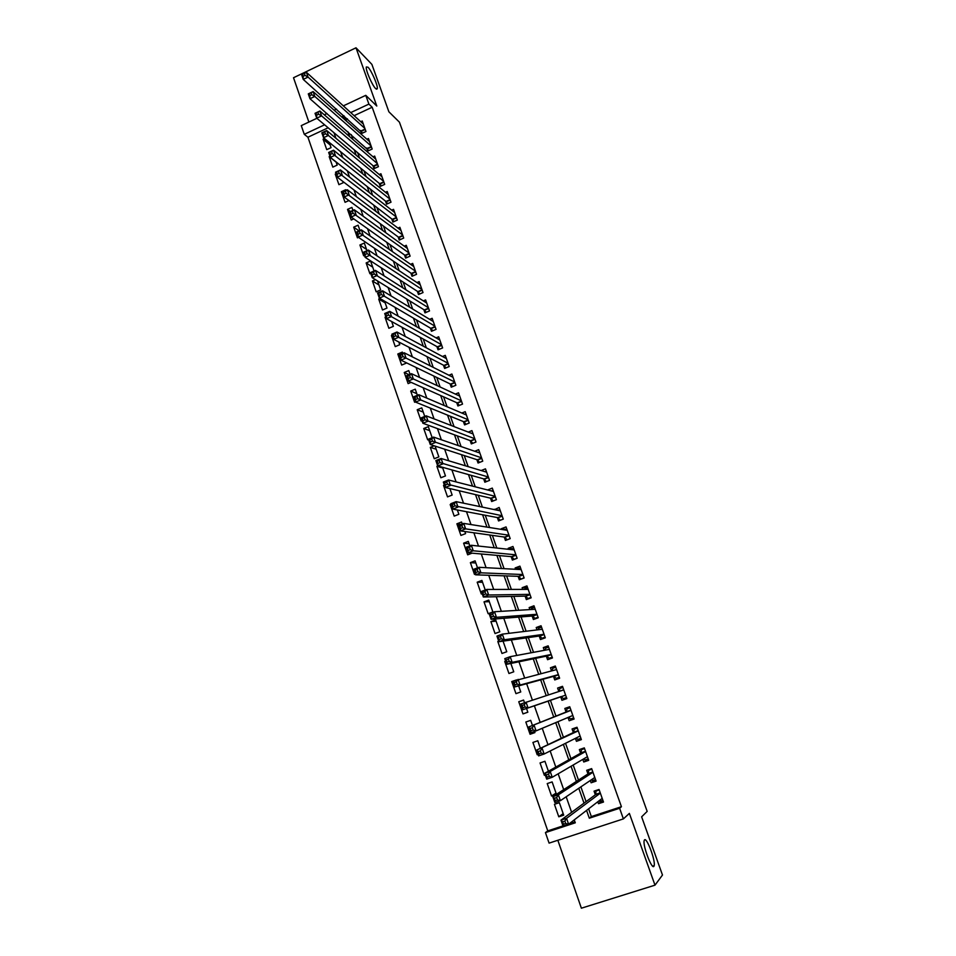 <?xml version="1.0" encoding="UTF-8"?>
<svg xmlns="http://www.w3.org/2000/svg" width="956" height="956" viewBox="0 0 956 956"><rect width="100%" height="100%" fill="white"/><g stroke="black" fill="none" stroke-linecap="round" stroke-linejoin="round"><path stroke-width="1.43" d="M375.66 88.609C372.219 85.466 365.383 69.68 366.303 66.968L368 67.207C371.514 70.553 378.194 86.064 377.297 88.777L375.66 88.609M653.916 866.327C651.884 869.924 642.671 845.69 644.153 840.671L644.475 839.93C646.603 836.703 655.625 860.531 654.191 865.622L653.916 866.327M328.135 127.793L307.928 137.234L304.271 134.318L301.271 125.63L316.878 118.293M557.838 840.264L581.379 908.2L654.991 885.16L662.484 875.027L641.631 816.83L647.176 811.393L399.429 122.165L388.889 111.804L371.884 64.375L356.002 47.8L293.516 77.735L308.872 122.057M588.609 808.836L591.334 816.579L621.424 806.709L619.608 808.262L623.384 818.898L549.079 843.12L545.446 832.592L575.285 822.805L574.257 819.878M307.928 137.234L547.764 830.884L545.446 832.592M360.496 130.47L361.571 133.529L365.957 131.498L362.24 121.006L360.735 121.711M366.686 147.989L367.773 151.06L372.171 149.04L368.442 138.501L366.877 139.218M372.912 165.591L373.999 168.674L378.421 166.667L374.668 156.079L373.043 156.82M379.162 183.289L380.261 186.384L384.694 184.389L380.918 173.741L379.233 174.506M385.447 201.071L386.559 204.19L391.004 202.194L387.216 191.499L385.459 192.287M391.769 218.936L392.88 222.079L397.338 220.083L393.537 209.34L391.697 210.165M398.114 236.897L399.238 240.052L403.707 238.068L399.883 227.277L397.971 228.126M404.496 254.953L405.619 258.12L410.112 256.148L406.264 245.298L404.257 246.17M410.913 273.093L412.036 276.272L416.553 274.312L412.681 263.402L410.578 264.322M417.354 291.329L418.489 294.52L423.018 292.572L419.134 281.614L416.924 282.57M423.843 309.648L424.978 312.863L429.519 310.927L425.611 299.909L423.293 300.901M430.355 328.075L431.491 331.302L436.055 329.378L432.136 318.3L429.674 319.34M436.892 346.586L438.039 349.836L442.628 347.912L438.673 336.775L436.079 337.874M443.476 365.192L444.624 368.454L449.224 366.542L445.257 355.357L442.497 356.504M450.085 383.894L451.244 387.18L455.857 385.28L451.877 374.023L448.926 375.242M456.729 402.691L457.9 405.989L462.525 404.101L458.522 392.796L455.379 394.087M463.409 421.584L464.58 424.906L469.229 423.03L465.202 411.666L461.832 413.028M470.125 440.585L471.308 443.919L475.969 442.042L471.917 430.618L468.273 432.088M476.877 459.669L478.06 463.027L482.744 461.162L478.669 449.679L474.714 451.256M483.652 478.86L484.847 482.23L489.544 480.39L485.457 468.846L481.143 470.543M490.476 498.148L491.671 501.541L496.391 499.701L492.28 488.098L487.584 489.974L491.408 490.918M497.335 517.543L498.53 520.948L503.274 519.12L499.14 507.457L494.539 509.644M504.218 537.033L505.437 540.451L510.193 538.646L506.035 526.923L501.291 528.74L501.53 529.421M511.149 556.631L512.368 560.073L517.136 558.268L512.966 546.485L508.198 548.29L508.556 549.306M518.116 576.325L519.335 579.778L524.127 577.998L519.933 566.143L515.153 567.948L515.631 569.298M525.119 596.126L526.338 599.603L531.154 597.823L526.935 585.909L522.131 587.701L522.729 589.398M532.145 616.034L533.388 619.524L538.216 617.755L533.974 605.781L529.158 607.562L529.875 609.593M539.22 636.039L540.463 639.552L545.314 637.807L541.048 625.762L536.208 627.53L537.057 629.908M546.33 656.163L547.585 659.688L552.449 657.955L548.158 645.85L543.307 647.594L544.275 650.331M553.488 676.382L554.743 679.931L559.63 678.21L555.317 666.033L550.441 667.778L551.528 670.861M560.67 696.709L561.937 700.282L566.836 698.573L562.51 686.336L557.611 688.057L558.83 691.511M568.007 717.466L569.167 720.74L574.09 719.043L569.74 706.747L564.829 708.456L566.083 712.041M575.393 738.367L576.444 741.318L581.379 739.621L577.006 727.265L572.07 728.962L573.349 732.559M582.825 759.375L583.746 761.992L588.717 760.319L584.307 747.891L579.36 749.576L580.639 753.197M590.294 780.502L591.107 782.785L596.078 781.124L591.656 768.624L586.685 770.297L587.976 773.93M563.18 813.616L558.782 816.794L554.432 804.307L559.356 802.67L563.717 815.169L558.782 816.794M556.034 793.122L551.552 796.001L547.226 783.573L552.126 781.924L556.452 794.317M545.207 774.826L544.358 775.304L540.056 762.948L544.944 761.287L548.409 771.229M538.073 754.308L537.2 754.738L532.922 742.442L537.786 740.769L540.403 748.285M534.822 732.26L530.078 734.268L525.824 722.031L530.676 720.346L532.456 725.473M527.832 712.184L522.992 713.905L518.761 701.74L523.649 700.198M512.679 681.317L511.747 681.556L515.953 693.65L520.769 691.953L518.666 685.882M505.7 661.289L504.756 661.48L508.95 673.514L513.754 671.793L510.839 663.44M498.769 641.368L497.813 641.5L501.984 653.474L506.764 651.741L503.059 641.129M496.116 621.185L490.906 621.627L495.041 633.541L499.809 631.797L495.662 619.882L490.906 621.627M489.317 601.683L484.023 601.862L488.146 613.716L492.89 611.96L488.767 600.105L484.023 601.862M482.553 582.288L477.187 582.204L481.286 593.987L482.171 593.652M475.825 562.988L470.388 562.642L474.463 574.365L475.347 574.03M469.133 543.797L463.612 543.175L467.675 554.839L472.085 553.165M460.971 524.462L456.884 523.816L460.923 535.42L465.596 533.627L464.867 531.524M451.244 504.768L450.18 504.565L454.196 516.109L458.856 514.292L457.35 509.978M444.6 485.66L443.524 485.397L447.516 496.881L452.152 495.065L449.894 488.564M442.712 467.974L436.892 466.337L440.859 477.761L445.484 475.933L442.473 467.269M436.187 449.248L430.296 447.372L434.251 458.737L438.852 456.896L435.088 446.094M429.698 430.63L423.735 428.503L427.667 439.82L428.527 439.473M423.245 412.096L417.21 409.742L421.118 420.987L421.978 420.64M416.816 393.669L410.71 391.064L414.605 402.249L415.454 401.902M409.072 374.704L404.245 372.481L408.116 383.619L411.128 382.364M399.441 354.796L397.815 353.995L401.675 365.072L406.192 363.172L405.989 362.587M392.605 336.213L391.422 335.592L395.258 346.622L399.763 344.722L398.807 342.009M386.248 317.954L385.053 317.296L388.865 328.267L393.358 326.355L391.685 321.539M385.172 302.861L378.719 299.085L382.52 309.995L386.989 308.071L384.587 301.188M378.935 284.96L372.422 280.968L376.198 291.831L380.655 289.895L377.536 280.956M372.732 267.154L366.148 262.936L369.9 273.751L370.737 273.38M366.554 249.444L359.91 244.999L363.65 255.754L364.475 255.383M359.062 230.874L353.696 227.146L357.425 237.853L358.488 237.375M350.47 211.515L347.518 209.388L351.222 220.035L353.768 218.9M342.654 192.67L341.376 191.714L345.056 202.314L348.94 200.557M336.548 175.127L335.257 174.135L338.926 184.675L343.288 182.68L342.857 181.437M336.13 162.15L329.175 156.629L332.819 167.121L337.169 165.125L336.034 161.863M547.764 830.884L562.976 825.888M569.047 823.893L574.986 821.945M556.296 794.412L551.552 796.001M545.267 774.993L544.358 775.304M538.109 754.415L537.2 754.738M530.078 734.268L534.93 732.583L534.524 731.412M522.992 713.905L527.832 712.208L526.529 708.456M524.521 702.708L523.589 700.043L518.761 701.74M516.575 679.907L511.747 681.556M505.664 661.158L504.756 661.48M498.709 641.177L497.813 641.5M485.242 590.007L481.908 580.423L477.187 582.204M477.534 567.864L475.084 560.849L470.388 562.642M469.862 545.852L468.297 541.383L463.612 543.175M462.226 523.972L461.545 522.012L456.884 523.816M451.053 504.218L450.18 504.565M444.385 485.062L443.524 485.397M437.836 465.966L436.892 466.337M434.203 445.807L430.296 447.372M432.16 437.693L428.312 426.651L423.735 428.503M424.751 416.434L421.763 407.865L417.21 409.742M417.39 395.294L415.251 389.176L410.71 391.064M410.064 374.286L408.774 370.593L404.245 372.481M402.775 353.385L402.333 352.095L397.815 353.995M392.259 335.245L391.422 335.592M385.889 316.938L385.053 317.296M380.034 298.511L378.719 299.085M375.433 279.654L372.422 280.968M374.059 270.99L370.581 260.988L366.148 262.936M366.985 250.687L364.32 243.039L359.91 244.999M359.946 230.492L358.094 225.186L353.696 227.146M352.943 210.404L351.904 207.416L347.518 209.388M345.988 190.435L345.737 189.73L341.376 191.714M336.07 173.753L335.257 174.135M329.987 156.258L329.175 156.629M324.55 138.548L323.116 139.218L326.749 149.65L331.075 147.654L329.246 142.396M621.424 806.709L372.171 107.239L354.102 115.676M347.41 118.795L345.953 119.476L346.562 121.221M351.27 134.593L353.015 139.564M357.64 152.709L359.504 158.003M364.045 170.909L366.029 176.537M370.486 189.204L372.589 195.167M376.963 207.583L379.185 213.893M383.476 226.07L385.818 232.726M390.012 244.652L392.474 251.655M396.585 263.33L399.178 270.679M403.193 282.104L405.906 289.811M409.837 300.973L412.669 309.039M416.517 319.937L419.481 328.374M423.221 339.01L426.316 347.805M429.973 358.189L433.199 367.343M436.761 377.453L440.119 386.989M443.584 396.836L447.073 406.742M450.431 416.302L454.064 426.603M457.327 435.888L461.091 446.572M464.258 455.57L468.153 466.636M471.224 475.359L475.252 486.819M478.227 495.256L482.398 507.11M485.266 515.26L489.58 527.521M492.352 535.372L496.809 548.039M499.462 555.591L504.063 568.665M506.62 575.918L511.364 589.41M513.814 596.365L518.714 610.275M521.056 616.919L526.099 631.247M528.321 637.58L533.52 652.339M535.635 658.349L540.988 673.538M542.996 679.25L548.493 694.869M550.381 700.258L555.962 716.08M557.934 721.696L563.431 737.291M565.546 743.302L570.935 758.622M573.182 765.015L578.488 780.072M580.878 786.86L586.076 801.63M597.811 801.749L598.492 803.685L603.499 802.036L599.042 789.477L594.058 791.138L595.349 794.795M343.324 105.877L365.778 95.337L376.795 106.032L356.002 47.8M365.778 95.337L368.897 104.096L350.721 112.593M372.171 107.239L368.897 104.096M654.991 885.16L629.371 813.401L623.384 818.898M324.299 114.816L327.024 113.537M334.122 110.203L336.512 109.08M324.598 124.806L304.271 134.318M571.616 812.313L566.179 796.778M563.682 789.632L558.161 773.81M555.806 767.094L550.178 750.986M547.967 744.676L542.243 728.293M540.176 722.389L534.356 705.767M532.384 700.115L526.648 683.707M524.557 677.72L518.977 661.779M516.766 655.457L511.352 639.97M509.034 633.326L503.776 618.281M501.338 611.314L496.236 596.723M493.69 589.434L488.743 575.297M486.078 567.685L481.286 553.978M478.514 546.055L473.877 532.791M470.997 524.557L466.504 511.711M463.529 503.179L459.179 490.763M456.096 481.92L451.889 469.922M448.699 460.792L444.648 449.2M441.349 439.772L437.442 428.599M434.048 418.871L430.284 408.104M426.782 398.09L423.15 387.73M419.553 377.429L416.063 367.463M412.371 356.887L409.025 347.303M405.225 336.452L402.01 327.263M398.126 316.137L395.043 307.33M391.064 295.942L388.112 287.505M384.037 275.842L381.217 267.8M377.046 255.861L374.358 248.19M370.103 235.989L367.546 228.687M363.184 216.235L360.759 209.292M356.313 196.578L354.019 189.993M349.49 177.039L347.303 170.813M342.69 157.597L340.635 151.729M335.926 138.262L333.991 132.741M586.566 810.401L589.314 818.205L619.608 808.262M343.993 115.748L342.511 116.429L343.132 118.186M347.865 131.641L349.621 136.636M354.27 149.853L356.146 155.195M360.711 168.172L362.706 173.837M367.188 186.575L369.303 192.586M373.688 205.086L375.923 211.431M380.237 223.68L382.591 230.372M386.81 242.382L389.283 249.42M393.418 261.167L396.023 268.564M400.062 280.06L402.787 287.816M406.742 299.061L409.598 307.175M413.458 318.145L416.434 326.629M420.21 337.337L423.317 346.192M426.985 356.636L430.236 365.861M433.809 376.031L437.191 385.627M440.668 395.533L444.182 405.511M447.563 415.143L451.208 425.504M454.494 434.849L458.283 445.604M461.461 454.662L465.381 465.811M468.476 474.582L472.527 486.126M475.514 494.622L479.721 506.56M482.601 514.758L486.939 527.103M489.723 535.001L494.204 547.752M496.881 555.364L501.506 568.533M504.075 575.835L508.855 589.41M511.317 596.413L516.24 610.418M518.594 617.11L523.673 631.534M525.908 637.915L531.142 652.781M533.269 658.839L538.646 674.135M540.666 679.883L546.199 695.621M548.111 701.035L553.715 716.976M555.711 722.64L561.232 738.343M563.359 744.389L568.784 759.829M571.055 766.27L576.384 781.422M578.786 788.27L584.02 803.148M591.334 816.579L589.314 818.205M345.953 119.476L342.511 116.429M602.674 800.423L598.492 803.685M330.131 144.942L323.116 139.218M595.588 779.714L591.107 782.785M588.334 759.255L583.746 761.992M581.129 738.916L576.444 741.318M573.959 718.673L569.167 720.74M566.824 698.537L561.937 700.282M562.57 686.504L557.611 688.057M555.496 666.547L550.441 667.778M548.457 646.686L543.307 647.594M541.455 626.921L536.208 627.53M531.201 609.522L531.452 608.446L534.512 607.323L529.158 607.562M527.091 587.713L522.131 587.701M519.729 568.211L515.153 567.948M512.512 548.768L508.198 548.29M505.389 529.397L501.291 528.74M498.363 510.122L494.419 509.285M598.994 800.841L599.723 801.403L602.901 800.351M597.38 790.026L596.042 791.006L599.209 789.955M564.865 821.12L562.63 821.861L563.442 824.227L565.689 823.486L564.865 821.12L566.561 818.324L568.617 824.227L563.036 826.056L560.981 820.164L566.561 818.324L600.344 793.133M602.196 798.368L568.617 824.227L565.689 823.486M562.63 821.861L560.981 820.164L595.66 794.556L596.042 791.006M563.442 824.227L563.036 826.056M591.346 779.797L592.373 780.634L595.54 779.57M590.939 768.863L588.705 770.285L591.872 769.222M556.655 797.555L554.42 798.296L555.245 800.65L557.467 799.909L556.655 797.555L558.364 794.806L560.407 800.674L554.85 802.526L552.807 796.671L558.364 794.806L592.947 772.269M594.763 777.491L560.407 800.674L557.467 799.909M554.42 798.296L552.807 796.671L588.298 773.727L588.705 770.285M555.245 800.65L554.85 802.526M583.734 758.849L585.06 759.972L588.215 758.897M584.367 748.058L581.415 749.671L584.57 748.608M548.493 774.133L546.27 774.886L547.083 777.216L549.306 776.463L548.493 774.133L550.214 771.444L552.245 777.276L546.712 779.14L544.681 773.308L550.214 771.444L585.598 751.512M587.426 756.686L552.245 777.276L549.306 776.463M546.27 774.886L544.681 773.308L580.973 753.005L581.415 749.671M547.083 777.216L546.712 779.14M576.145 737.996L577.783 739.418L580.925 738.343M577.185 727.767L574.162 729.177L577.305 728.102M540.379 750.854L538.168 751.607L538.981 753.926L541.192 753.173L540.379 750.854L542.112 748.213L544.131 754.009L538.622 755.885L536.603 750.102L578.284 730.862M580.101 736.012L544.131 754.009L541.192 753.173M538.168 751.607L536.603 750.102L573.684 732.392L574.162 729.177M538.981 753.926L538.622 755.885M568.605 717.227L570.553 718.972L573.684 717.884M570.039 707.583L566.956 708.79L570.075 707.703M532.313 727.707L530.114 728.472L530.927 730.778L533.113 730.014L532.313 727.707L534.057 725.126L536.065 730.886L530.58 732.786L528.584 727.026L571.007 710.332M572.823 715.447L536.065 730.886L533.113 730.014M530.114 728.472L528.584 727.026L566.43 711.897L566.956 708.79M530.927 730.778L530.58 732.786M565.629 695.143L561.244 696.685L563.359 698.633L566.478 697.545M559.332 691.343L559.774 688.511L562.893 687.412M561.244 696.685L522.585 709.818L520.602 704.094L563.765 689.897M524.294 704.703L526.051 702.17L528.047 707.894L522.585 709.818L522.908 707.763L525.095 706.998L524.294 704.703L522.107 705.468L522.908 707.763M561.029 696.589L528.047 707.894L525.095 706.998M520.602 704.094L522.107 705.468M559.38 677.517L556.201 678.402L559.308 677.302M552.233 670.682L552.64 668.328L555.735 667.228M556.201 678.402L553.847 676.286L514.651 686.982L512.667 681.293L556.571 669.582M516.336 681.831L518.092 679.358L520.076 685.046L514.651 686.982L514.949 684.89L517.124 684.114L516.336 681.831L514.161 682.608L514.949 684.89M558.364 674.649L520.076 685.046L517.124 684.114M512.667 681.293L514.161 682.608M552.329 657.597L549.079 658.29L552.174 657.178M545.171 650.164L545.541 648.264L548.625 647.152M549.079 658.29L546.701 656.079L506.752 664.289L504.78 658.636L510.193 656.676L549.413 649.375M508.413 659.102L510.193 656.676L512.165 662.341L506.752 664.289L507.039 662.15L509.201 661.373L508.413 659.102L506.25 659.891L507.039 662.15M546.701 656.079L551.218 654.466L512.165 662.341L509.201 661.373M504.78 658.636L506.25 659.891M545.302 637.783L542.004 638.273L545.087 637.15M538.168 629.777L538.479 628.307L541.55 627.184M542.004 638.273L539.59 635.991L498.901 641.727L496.941 636.098L502.33 634.139L542.291 629.275M500.538 636.505L502.33 634.139L504.29 639.755L498.901 641.727L499.163 639.552L501.326 638.763L500.538 636.505L498.387 637.293L499.163 639.552M544.072 634.282L504.29 639.755L501.326 638.763M496.941 636.098L498.387 637.293M537.081 618.173L534.954 618.365L538.025 617.241M534.954 618.365L532.528 615.999L491.097 619.297L489.149 613.704L494.515 611.732L535.205 609.271M492.722 614.051L494.515 611.732L496.463 617.313L491.097 619.297L491.348 617.086L493.499 616.285L492.722 614.051L490.571 614.839L491.348 617.086M536.973 614.266L496.463 617.313L493.499 616.285M489.149 613.704L490.571 614.839M529.277 598.516L527.951 598.552L531.01 597.428M524.282 589.386L527.509 587.558M527.951 598.552L525.501 596.114L483.342 596.998L481.406 591.441L486.747 589.446L528.166 589.386M484.943 591.716L486.747 589.446L488.683 595.002L483.342 596.998L483.569 594.74L485.708 593.951L484.943 591.716L482.792 592.517L483.569 594.74M529.923 594.345L488.683 595.002L485.708 593.951M481.406 591.441L482.792 592.517M521.773 578.87L524.031 577.711M517.411 569.394L520.554 567.9M520.984 578.846L518.51 576.337L475.622 574.831L473.698 569.31L479.016 567.302L521.151 569.597M477.199 569.525L479.016 567.302L480.94 572.823L475.622 574.831L475.849 572.536L477.976 571.736L477.199 569.525L475.072 570.326L475.849 572.536M522.896 574.532L480.94 572.823L477.976 571.736M473.698 569.31L475.072 570.326M514.447 559.284L517.077 558.113M510.588 549.521L513.623 548.338M514.053 559.248L511.544 556.667L467.962 552.795L466.05 547.31L471.344 545.279L514.185 549.915M469.515 547.453L471.344 545.279L473.256 550.775L467.962 552.795L468.165 550.465L470.28 549.652L469.515 547.453L467.4 548.266L468.165 550.465M515.917 554.827L473.256 550.775L470.28 549.652M466.05 547.31L467.4 548.266M507.242 539.77L510.169 538.598M504.206 529.851L506.728 528.883M507.146 539.758L504.625 537.093L460.338 530.891L458.438 525.43L463.708 523.398L507.242 530.341M461.868 525.513L463.708 523.398L465.608 528.859L460.338 530.891L460.517 528.525L462.632 527.712L461.868 525.513L459.764 526.338L460.517 528.525M508.974 535.217L465.608 528.859L462.632 527.712M458.438 525.43L459.764 526.338M497.813 510.337L499.88 509.536M500.227 520.291L497.741 517.626L452.762 509.106L450.874 503.693L456.12 501.637L500.346 510.863M454.279 503.704L456.12 501.637L458.008 507.062L452.762 509.106L452.929 506.704L455.032 505.879L454.279 503.704L452.176 504.529L452.929 506.704M502.067 515.714L455.032 505.879M450.874 503.693L452.176 504.529M491.36 490.942L493.057 490.285M493.32 500.896L490.894 498.255L445.221 487.464L443.345 482.063L448.567 479.996L493.475 491.48M446.715 482.027L448.567 479.996L450.455 485.397L445.221 487.464L445.377 485.015L447.48 484.19L446.715 482.027L444.624 482.852L445.377 485.015M495.196 496.319L447.48 484.19M443.345 482.063L444.624 482.852M484.883 471.678L486.269 471.129M486.449 481.609L484.083 478.98L437.729 465.93L435.864 460.565L441.075 458.486L486.652 472.204M439.21 460.469L441.075 458.486L442.939 463.851L437.729 465.93L437.872 463.457L439.963 462.62L439.21 460.469L437.119 461.306L437.872 463.457M488.361 477.02L439.963 462.62M435.864 460.565L437.119 461.306M478.382 452.523L479.518 452.069M479.601 462.405L477.307 459.812L430.284 444.528L428.431 439.198L433.618 437.107L479.864 453.025M431.742 439.043L433.618 437.107L435.47 442.437L430.284 444.528L430.415 442.019L432.494 441.182L431.742 439.043L429.662 439.88L430.415 442.019M481.549 457.816L432.494 441.182M428.431 439.198L429.662 439.88M471.882 433.486L472.802 433.116M472.802 443.309L470.567 440.74L422.887 423.257L421.034 417.951L426.197 415.848L473.101 433.952M424.321 417.736L426.197 415.848L428.049 421.154L422.887 423.257L422.994 420.7L425.062 419.851L424.321 417.736L422.253 418.573L422.994 420.7M474.785 438.708L425.062 419.851M421.034 417.951L422.253 418.573M465.381 414.546L466.122 414.247M466.05 424.309L463.851 421.763L415.525 402.094L413.685 396.824L418.824 394.709L466.373 414.976M416.935 396.549L418.824 394.709L420.664 399.978L415.525 402.094L415.621 399.512L417.676 398.664L416.935 396.549L414.88 397.397L415.621 399.512M468.058 419.708L417.676 398.664M413.685 396.824L414.88 397.397M459.322 405.416L457.183 402.894L408.2 381.062L406.384 375.816L411.498 373.688L459.693 396.095M409.598 375.481L411.498 373.688L413.327 378.935L408.2 381.062L408.284 378.433L410.327 377.584L409.598 375.481L407.555 376.341L408.284 378.433M461.354 400.803L410.327 377.584M406.384 375.816L407.555 376.341M452.63 386.606L450.539 384.109L400.923 360.149L399.118 354.939L404.209 352.788L453.036 377.309M402.309 354.545L404.209 352.788L406.025 357.998L400.923 360.149L400.994 357.484L403.038 356.624L402.309 354.545L400.265 355.405L400.994 357.484M454.698 381.994L403.038 356.624M399.118 354.939L400.265 355.405M445.974 367.893L443.931 365.431L393.693 339.344L391.888 334.17L396.967 332.007L446.416 358.62M395.055 333.716L396.967 332.007L398.772 337.193L393.693 339.344L393.741 336.655L395.772 335.795L395.055 333.716L393.012 334.576L393.741 336.655M448.065 363.28L395.772 335.795M391.888 334.17L393.012 334.576M439.354 349.287L437.358 346.837L386.499 318.671L384.706 313.52L389.761 311.345L439.832 340.025M387.837 313.006L389.761 311.345L391.554 316.508L386.499 318.671L386.535 315.946L388.554 315.074L387.837 313.006L385.806 313.879L386.535 315.946M441.469 344.662L388.554 315.074M384.706 313.52L385.806 313.879M432.769 330.764L430.821 328.35L379.341 298.105L377.56 292.99L382.591 290.803L433.271 321.527M380.667 292.428L382.591 290.803L384.384 295.93L379.341 298.105L379.365 295.356L381.384 294.472L380.667 292.428L378.648 293.301L379.365 295.356M434.908 326.139L381.384 294.472M377.56 292.99L378.648 293.301M426.221 312.337L424.321 309.947L372.231 277.658L370.45 272.568L375.469 270.381L426.746 303.076M373.533 271.958L375.469 270.381L377.25 275.471L372.231 277.658L372.231 274.874L374.238 273.99L373.533 271.958L371.525 272.83L372.231 274.874M428.384 307.713L374.238 273.99M370.45 272.568L371.525 272.83M419.708 294.006L417.844 291.64L365.156 257.331L363.388 252.264L368.383 250.066L420.27 284.804M366.435 251.595L368.383 250.066L370.151 255.133L365.156 257.331L365.144 254.511L367.152 253.627L366.435 251.595L364.439 252.48L365.144 254.511M421.883 289.369L367.152 253.627M363.388 252.264L364.439 252.48M413.231 275.758L411.403 273.428L358.118 237.124L356.373 232.081L361.344 229.858L413.817 266.581M359.384 231.352L361.344 229.858L363.101 234.901L358.118 237.124L358.094 234.268L360.089 233.372L359.384 231.352L357.401 232.248L358.094 234.268M415.418 271.134L360.089 233.372M356.373 232.081L357.401 232.248M406.778 257.606L404.997 255.3L351.127 217.012L349.382 212.005L354.329 209.782L407.387 248.452M352.382 211.228L354.329 209.782L356.086 214.789L351.127 217.012L351.091 214.132L353.075 213.236L352.382 211.228L350.386 212.124L351.091 214.132M408.989 252.982L353.075 213.236M349.382 212.005L350.386 212.124M400.373 239.55L398.616 237.267L344.172 197.032L342.439 192.048L347.375 189.802L401.006 230.42M345.403 191.212L347.375 189.802L349.107 194.785L344.172 197.032L344.124 194.104L346.096 193.208L345.403 191.212L343.431 192.108L344.124 194.104M402.596 234.925L346.096 193.208M342.439 192.048L343.431 192.108M393.992 221.577L392.271 219.33L337.253 177.147L335.532 172.2L340.444 169.941L394.637 212.471M338.472 171.315L340.444 169.941L342.176 174.9L337.253 177.147L337.193 174.195L339.165 173.299L338.472 171.315L336.5 172.211L337.193 174.195M396.226 216.952L339.165 173.299M335.532 172.2L336.5 172.211M387.634 203.7L385.961 201.477L330.37 157.381L328.661 152.458L333.548 150.188L388.315 194.618M331.577 151.514L333.548 150.188L335.269 155.123L330.37 157.381L330.298 154.406L332.258 153.498L331.577 151.514L329.617 152.422L330.298 154.406M389.893 199.075L332.258 153.498M328.661 152.458L329.617 152.422M381.325 185.906L379.675 183.707L323.534 137.724L321.825 132.824L326.701 130.542L382.018 176.848M324.717 131.832L326.701 130.542L328.41 135.453L323.534 137.724L323.451 134.712L325.399 133.804L324.717 131.832L322.758 132.753L323.451 134.712M383.595 181.281L328.41 135.453L325.399 133.804M321.825 132.824L322.758 132.753M375.039 168.208L373.426 166.033L316.735 118.174L315.038 113.298L319.89 111.016L375.756 159.162M317.894 112.258L319.89 111.016L321.586 115.891L316.735 118.174L316.627 115.126L318.575 114.218L317.894 112.258L315.946 113.178L316.627 115.126M377.321 163.572L321.586 115.891L318.575 114.218M315.038 113.298L315.946 113.178M368.789 150.594L309.971 98.731L308.286 93.879L313.114 91.585L369.53 141.572M311.118 92.804L313.114 91.585L314.811 96.437L309.971 98.731L309.852 95.66L311.787 94.74L311.118 92.804L309.182 93.712L309.852 95.66M371.083 145.957L314.811 96.437L311.787 94.74M308.286 93.879L309.182 93.712M362.563 133.063L303.243 79.396L301.558 74.568L306.374 72.262L363.328 124.065M304.367 73.445L306.374 72.262L308.059 77.089L303.243 79.396L303.112 76.289L305.048 75.369L304.367 73.445L302.443 74.365L303.112 76.289M364.869 128.427L308.059 77.089L305.048 75.369M301.558 74.568L302.443 74.365M600.296 793.026L595.66 794.556M600.225 792.811L595.755 794.305M592.911 772.173L588.298 773.727M592.851 771.982L588.394 773.476M585.574 751.44L580.973 753.005M585.502 751.261L581.069 752.766M580.137 736.096L579.527 736.299M578.26 730.826L573.684 732.392M578.201 730.659L573.791 732.177M572.859 715.566L571.055 716.187M570.995 710.308L566.43 711.897M570.947 710.153L566.538 711.682M563.717 689.766L559.332 691.308M558.435 674.84L554.062 676.382M558.376 674.673L553.847 676.286M556.535 669.487L555.472 669.869M551.277 654.633L546.928 656.198M544.155 634.533L539.817 636.11M544.095 634.366L539.59 635.991M537.081 614.553L532.755 616.13M537.009 614.361L532.528 615.999M530.03 594.668L525.728 596.257M529.959 594.465L525.501 596.114M523.028 574.891L518.738 576.492M522.956 574.676L518.51 576.337M516.061 555.209L511.783 556.822M515.977 554.994L511.544 556.667M509.118 535.635L504.864 537.26M509.046 535.408L504.625 537.093M502.223 516.168L497.98 517.793M502.139 515.929L497.741 517.626M495.363 496.797L491.145 498.435M495.28 496.546L490.894 498.255M488.54 477.522L484.334 479.171M488.444 477.271L484.083 478.98M481.74 458.354L477.558 460.015M481.645 458.091L477.307 459.812M474.989 439.282L470.818 440.955M474.893 439.007L470.567 440.74M468.273 420.305L464.102 421.99M468.165 420.019L463.851 421.763M461.581 401.424L457.434 403.121M461.473 401.138L457.183 402.894M454.925 382.651L450.802 384.348M454.817 382.352L450.539 384.109M448.304 363.961L444.193 365.682M448.197 363.65L443.931 365.431M441.72 345.379L437.621 347.1M441.612 345.056L437.358 346.837M435.171 326.88L431.084 328.613M435.052 326.558L430.821 328.35M428.658 308.477L424.584 310.222M428.539 308.143L424.321 309.947M422.17 290.17L418.119 291.915M422.05 289.823L417.844 291.64M415.717 271.958L411.678 273.715M415.585 271.6L411.403 273.428M409.299 253.83L405.272 255.599M409.168 253.471L404.997 255.3M402.906 235.797L398.903 237.566M402.775 235.427L398.616 237.267M396.549 217.86L392.558 219.629M396.417 217.478L392.271 219.33M390.227 200.007L386.248 201.788M390.084 199.613L385.961 201.477M383.93 182.238L379.962 184.03M383.798 181.843L379.675 183.707M377.668 164.563L373.724 166.368M377.524 164.157L373.426 166.033M371.442 146.973L367.498 148.778M371.298 146.567L367.212 148.443M365.24 129.466L361.32 131.283M365.096 129.048L361.021 130.936M654.191 865.622L652.625 866.112M377.297 88.777L376.401 89.207M600.26 792.918L595.731 794.412M592.875 772.078L588.382 773.583M585.538 751.344L581.057 752.862M578.225 730.719L573.779 732.248M570.959 710.212L566.538 711.742M563.741 689.802L559.726 691.212M556.547 669.511L555.806 669.774"/></g></svg>
